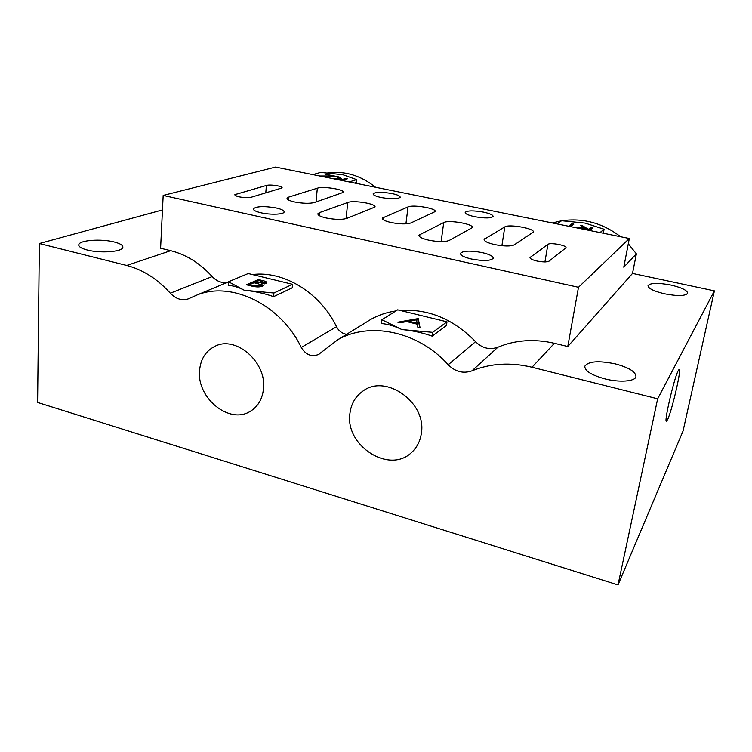 <?xml version="1.0" encoding="UTF-8"?>
<svg xmlns="http://www.w3.org/2000/svg" width="752" height="752" viewBox="0 0 752 752"><rect width="100%" height="100%" fill="white"/><g stroke="black" fill="none" stroke-linecap="round" stroke-linejoin="round"><path stroke-width="1.13" d="M239.183 196.845C244.118 197.776 248.179 197.889 251.365 197.193L282.047 187.925C283.166 186.214 270.278 184.193 266.377 185.462L234.878 194.636C234.699 195.417 236.137 196.15 239.183 196.845M537.097 261.047C543 262.166 546.995 262.185 549.101 261.113L565.993 247.765C567.196 245.434 550.22 242.257 547.898 244.362L530.01 257.504C529.963 258.744 532.331 259.929 537.097 261.047M483.517 212.13C473.516 210.419 467.406 210.494 465.197 212.365C465.112 213.831 468.261 215.269 474.644 216.689C484.777 218.418 490.924 218.343 493.086 216.473C493.105 214.969 489.919 213.521 483.517 212.13M482.004 252.55C470.367 250.454 463.204 250.698 460.506 253.283C460.309 255.313 463.975 257.231 471.523 259.036C483.339 261.16 490.567 260.925 493.19 258.321C493.303 256.244 489.571 254.317 482.004 252.55M276.219 207.966C264.413 205.973 256.808 206.217 253.415 208.727C253.076 210.175 255.661 211.547 261.151 212.835C270.372 214.959 283.542 214.508 284.087 212.102C284.369 210.616 281.746 209.235 276.219 207.966M391.961 193.555C381.894 191.873 375.624 191.948 373.161 193.8C373.001 195.069 375.699 196.319 381.264 197.541C391.463 199.242 397.761 199.167 400.167 197.306C400.28 196.009 397.545 194.759 391.961 193.555M326.302 218.014C335.091 219.659 341.887 219.8 346.7 218.447L374.957 207.035C376.846 203.877 353.656 200.013 347.753 202.485L319.497 212.6L317.936 213.7C317.654 215.213 320.446 216.651 326.302 218.014M428.866 240.198C438.209 241.956 444.977 242.05 449.16 240.471L472.294 227.649C474.23 224.124 448.747 219.622 443.718 222.564L418.93 235.132C418.714 236.908 422.032 238.6 428.866 240.198M391.275 222.564C400.083 224.199 406.625 224.331 410.893 222.959L435.154 211.585C436.978 208.417 413.215 204.356 408.026 206.913L382.251 218.08C382.035 219.64 385.043 221.135 391.275 222.564M494.797 244.616C504.16 246.365 510.655 246.44 514.283 244.842L533.356 232.095C535.208 228.589 509.029 223.852 504.799 226.888L484.109 239.371C483.987 241.185 487.55 242.934 494.797 244.616M294.709 201.997C303.028 203.529 309.589 203.707 314.402 202.523L343.241 192.399C345.018 189.551 323.266 186.045 317.325 188.197L288.74 197.09L287.057 198.161C286.794 199.496 289.341 200.775 294.709 201.997M667.588 419.578C671.978 410.94 682.102 366.854 679.065 369.458L678.248 370.623C674.046 378.077 663.358 424.513 666.61 421.101L667.588 419.578M199.562 370.67C196.704 398.128 229.548 424.786 250.322 411.288C258.002 406.55 262.392 399.049 263.482 388.793C266.838 362.267 235.902 335.345 215.11 346.211C205.766 350.864 200.577 359.014 199.562 370.67M349.934 413.309C344.679 445.428 389.282 474.418 411.57 452.478C416.918 447.572 420.171 441.264 421.317 433.547C427.089 402.762 385.748 373.33 362.821 391.162C355.442 396.417 351.146 403.796 349.934 413.309M670.812 285.036C657.981 282.649 650.395 282.846 648.045 285.638C648.186 288.467 653.723 291.193 664.646 293.825C677.702 296.269 685.382 296.081 687.666 293.271C687.347 290.347 681.735 287.602 670.812 285.036M615.437 363.921C598.62 360.481 588.421 361.233 584.83 366.177C584.595 370.83 591.298 375.06 604.928 378.886C619.526 382.655 635.102 381.48 635.948 376.705C635.919 371.873 629.076 367.606 615.437 363.921M114.172 241.975C101.548 238.685 80.041 240.095 78.857 244.456C78.264 246.524 81.066 248.376 87.251 250.012C100.166 253.443 121.946 251.854 122.811 247.577C123.337 245.453 120.461 243.592 114.172 241.975M568.503 226.22L571.934 223.739L573.87 224.134L570.458 226.615M602.587 233.101L603.499 232.33L604.072 229.238L600.03 232.584M604.072 229.238L585.169 223.109L561.622 220.721L556.959 223.889M577.395 228.016C578.965 227.527 581.634 227.687 585.394 228.505L580.441 225.45L582.866 225.938L587.838 228.993L588.976 229.219L591.063 227.583L593.037 227.978L589.831 230.526M328.784 177.829L330.419 178.158M319.75 176.006L332.271 175.996L325.419 174.238L336.661 176.485L321.367 176.335M354.634 183.046L356.298 182.51L356.608 179.615L349.248 181.956M356.608 179.615L342.818 174.699L320.653 172.405L312.86 174.614M331.472 178.374L339.293 178.91L337.028 176.57L339.077 176.983L342.329 179.521L346.023 178.374L347.697 178.703L341.991 180.489M381.922 319.76L401.841 329.555C394.922 326.18 388.126 324.168 381.471 323.51L381.922 319.76L397.658 309.833L446.989 321.818L432.691 332.337L432.174 336.144L446.462 325.503L446.989 321.818M432.174 336.144C422.483 332.713 412.369 330.523 401.841 329.555L432.691 332.337M397.817 322.194L418.225 318.585L420.058 327.684L417.755 327.12L417.275 324.178L406.71 321.583L400.102 322.758L397.817 322.194M228.486 281.756L244.334 290.272C238.835 287.349 233.468 285.704 228.232 285.356L228.486 281.756L248.235 273.54L292.528 284.303L273.916 293.007L273.606 296.655C264.187 293.346 254.43 291.221 244.334 290.272L273.916 293.007M246.412 284.764L258.425 279.565L262.439 280.543C265.343 281.145 266.819 281.906 266.866 282.808L261.198 283.955L263.031 285.6L262.185 286.305C259.487 287.161 256.112 287.123 252.07 286.164L246.412 284.764M39.367 243.526L37.6 402.442L618.012 584.924L657.662 398.795L532.002 367.239C510.476 362.107 490.464 363.31 471.955 370.849C463.232 373.847 455.317 371.808 448.211 364.739C418.394 331.331 369.834 321.33 337.949 339.631L318.538 354.465C311.601 357.2 305.848 354.878 301.279 347.48C281.013 304.936 232.255 281.135 197.644 294.737L188.122 298.939C181.74 300.847 175.818 298.939 170.337 293.205C157.384 278.907 142.833 269.658 126.693 265.456L39.367 243.526L162.47 209.93M163.175 195.426L275.542 167.076L629.33 238.497L578.485 287.283L163.175 195.426L160.599 248.235L170.713 250.679C186.139 254.543 199.957 263.172 212.186 276.567C216.736 281.37 221.812 283.297 227.424 282.338M273.606 296.655L292.208 287.837L292.528 284.303M252.418 274.555C283.636 270.504 320.202 292.65 336.52 326.725C338.814 331.04 342.179 333.559 346.606 334.311M365.444 322.711L371.422 319.036C378.933 314.928 387.101 312.23 395.928 310.924M400.139 310.435C428.386 308.649 453.522 319.064 475.546 341.69C482.211 348.261 489.655 350.103 497.899 347.217C515.383 339.979 534.221 338.673 554.412 343.297L567.779 346.522L632.517 273.427L714.4 290.864L657.662 398.795M714.4 290.864L683.06 430.99L618.012 584.924M326.941 173.054C344.209 170.497 360.415 175.235 375.549 187.267M628.305 243.789L636.371 253.828L623.775 267.186L629.33 238.497M552.278 222.94L561.509 220.797M561.838 220.74C583.167 217.751 602.756 223.081 620.616 236.739M578.485 287.283L567.779 346.522M636.371 253.828L632.517 273.427M248.16 285.196L258.331 280.778L258.425 279.565M264.657 282.404L266.452 283.26M262.645 286.051L261.104 285.187L261.198 283.955M264.572 283.861L264.685 282.62L259.064 280.543L255.257 282.197L264.685 282.62M259.957 284.444L261.151 284.547M264.149 283.918L264.225 282.987M256.441 283.325L256.507 282.498M255.191 283.015L255.257 282.197M255.266 283.034L254.035 282.733L249.542 284.688L252.211 285.346L260.812 285.422L259.017 284.049L255.266 283.034M260.22 286.803L260.305 285.835M252.146 286.183L252.211 285.346M249.476 285.525L249.542 284.688M416.608 320.108L418.056 319.854L418.225 318.585M418.056 319.854L418.516 318.66M418.356 319.92L419.644 327.59M407.396 321.753L408.768 321.508M417.125 323.247L416.561 319.826L408.815 321.207L417.125 323.247L417.012 324.112M408.703 322.072L408.815 321.207M338.24 177.82L338.983 177.97L339.077 176.983M338.983 177.97L340.515 179.549M340.299 180.151L341.549 179.766L342.028 180.48M342.235 180.414L342.329 179.521M345.929 179.258L346.023 178.374M341.549 179.766L333.221 178.722M569.508 226.418L571.746 224.801L571.934 223.739M571.746 224.801L572.695 224.989M582.706 226.841L582.866 225.938M585.366 228.655L586.015 229.05M588.421 230.215L588.976 229.219M588.788 230.291L590.865 228.646L591.063 227.583M590.865 228.646L591.927 228.852M588.421 230.234L588.543 229.567L585.122 228.871L579.463 228.429M587.838 230.121L588.543 229.567M548.885 261.254L544.918 262.006M170.713 250.679L126.693 265.456M212.186 276.567L170.337 293.205M336.52 326.725L301.279 347.48M475.546 341.69L448.211 364.739M497.899 347.217L471.955 370.849M554.412 343.297L532.002 367.239M262.373 281.361L262.439 280.543M316.009 201.987L317.325 188.197M288.486 199.976L288.74 197.09M501.894 245.725L504.799 226.888M484.532 240.621L484.833 238.61M405.92 223.861L408.026 206.913M383.135 219.669L383.426 217.14M419.635 236.711L419.964 234.192M441.133 241.608L443.718 222.564M346.052 218.663L347.753 202.485M319.205 215.58L319.497 212.6M544.937 261.912L547.898 244.362M530.169 258.19L530.348 257.09M265.776 192.991L266.377 185.462M235.968 195.858L236.109 193.922M253.377 209.263L253.415 208.727M252.061 410.16L250.322 411.288M413.158 450.937L411.57 452.478M584.83 366.177L584.736 366.675M78.857 244.456L78.828 245.575M189.288 298.45L188.122 298.939M228.476 281.906L197.644 294.737M319.365 353.957L318.538 354.465M371.422 319.036L337.949 339.631M260.812 285.422L260.718 286.653M317.889 214.17L317.936 213.7"/></g></svg>
